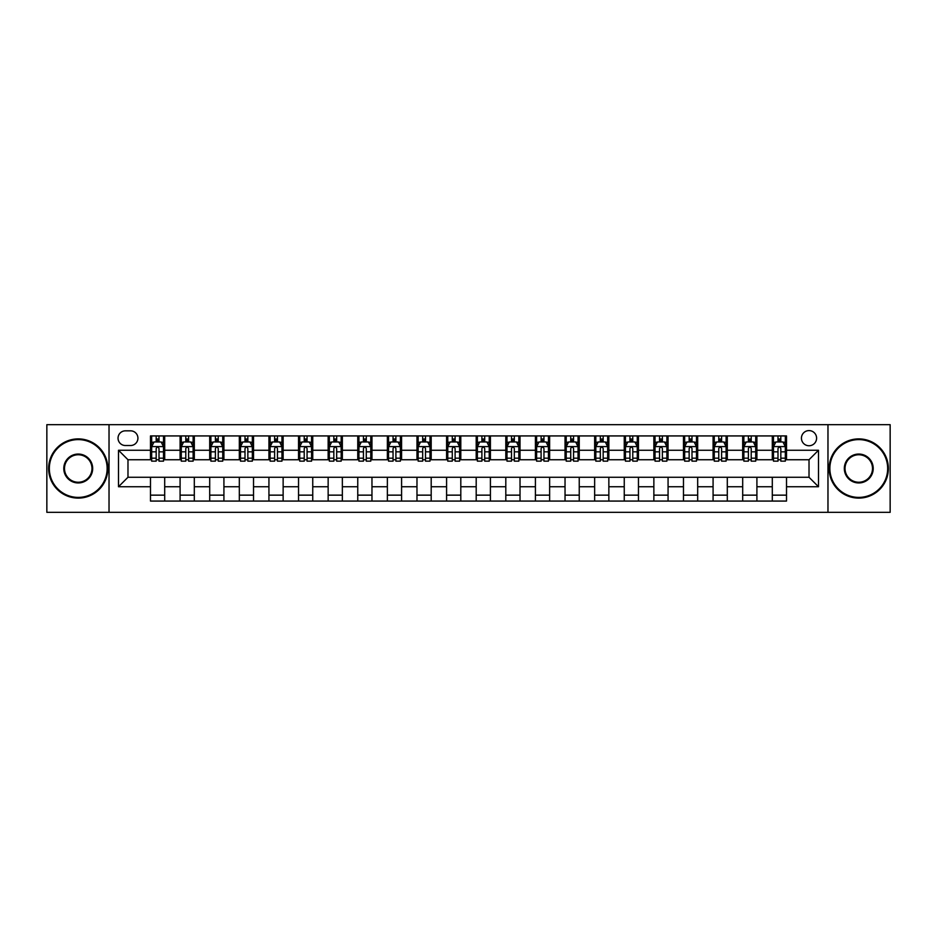 <?xml version="1.0" encoding="UTF-8"?>
<svg xmlns="http://www.w3.org/2000/svg" width="937" height="937" viewBox="0 0 937 937"><rect width="100%" height="100%" fill="white"/><g stroke="black" fill="none" stroke-linecap="round" stroke-linejoin="round"><path stroke-width="1.41" d="M809.018 430.598A7.578 7.578 0 0 0 801.44 438.176A7.578 7.578 0 0 0 809.018 445.754A7.578 7.578 0 0 0 816.596 438.176A7.578 7.578 0 0 0 809.018 430.598M827.968 512.328L890.15 512.328L890.15 424.672L827.968 424.672L827.968 512.328L109.032 512.328L109.032 424.672L46.85 424.672L46.85 512.328L109.032 512.328M125.371 445.52L130.583 445.52A7.344 7.344 0 0 0 137.926 438.176A7.344 7.344 0 0 0 130.583 430.833L125.371 430.833A7.344 7.344 0 0 0 118.039 438.176A7.344 7.344 0 0 0 125.371 445.52M827.968 424.672L109.032 424.672M150.482 486.736L118.507 486.736L118.507 450.264L150.482 450.264L150.482 459.739L127.982 459.739L127.982 477.261L150.482 477.261L150.482 501.072L786.518 501.072L786.518 477.261L809.018 477.261L809.018 459.739L786.518 459.739L786.518 450.264L818.493 450.264L818.493 486.736L786.518 486.736M786.518 450.264L786.518 435.928L150.482 435.928L150.482 450.264M772.299 435.928L772.299 459.739L773.482 459.739M777.991 459.739L780.826 459.739M785.335 459.739L786.518 459.739M772.299 459.739L755.714 459.739M742.69 435.928L742.69 459.739L743.873 459.739M748.382 459.739L751.216 459.739M742.69 459.739L726.105 459.739M713.08 435.928L713.08 459.739L714.263 459.739M718.761 459.739L721.607 459.739M713.08 459.739L696.496 459.739M683.471 435.928L683.471 459.739L684.654 459.739M689.152 459.739L691.998 459.739M683.471 459.739L666.886 459.739M653.862 435.928L653.862 459.739L655.045 459.739M659.543 459.739L662.389 459.739M653.862 459.739L637.277 459.739M624.253 435.928L624.253 459.739L625.436 459.739M629.933 459.739L632.78 459.739M624.253 459.739L607.668 459.739M594.644 435.928L594.644 459.739L595.827 459.739M600.324 459.739L603.17 459.739M594.644 459.739L578.059 459.739M565.034 435.928L565.034 459.739L566.217 459.739M570.715 459.739L573.561 459.739M565.034 459.739L548.45 459.739M535.414 435.928L535.414 459.739L536.608 459.739M541.106 459.739L543.952 459.739M535.414 459.739L518.84 459.739M505.804 435.928L505.804 459.739L506.999 459.739M511.497 459.739L514.331 459.739M505.804 459.739L489.231 459.739M476.195 435.928L476.195 459.739L477.378 459.739M481.887 459.739L484.722 459.739M476.195 459.739L459.622 459.739M446.586 435.928L446.586 459.739L447.769 459.739M452.278 459.739L455.113 459.739M446.586 459.739L430.001 459.739M416.977 435.928L416.977 459.739L418.16 459.739M422.669 459.739L425.503 459.739M416.977 459.739L400.392 459.739M387.368 435.928L387.368 459.739L388.55 459.739M393.048 459.739L395.894 459.739M387.368 459.739L370.783 459.739M357.758 435.928L357.758 459.739L358.941 459.739M363.439 459.739L366.285 459.739M357.758 459.739L341.173 459.739M328.149 435.928L328.149 459.739L329.332 459.739M333.83 459.739L336.676 459.739M328.149 459.739L311.564 459.739M298.54 435.928L298.54 459.739L299.723 459.739M304.22 459.739L307.067 459.739M298.54 459.739L281.955 459.739M268.931 435.928L268.931 459.739L270.114 459.739M274.611 459.739L277.457 459.739M268.931 459.739L252.346 459.739M239.322 435.928L239.322 459.739L240.504 459.739M245.002 459.739L247.848 459.739M239.322 459.739L222.737 459.739M209.701 435.928L209.701 459.739L210.895 459.739M215.393 459.739L218.239 459.739M209.701 459.739L193.127 459.739M180.091 435.928L180.091 459.739L181.286 459.739M185.784 459.739L188.618 459.739M180.091 459.739L163.518 459.739M150.482 459.739L151.665 459.739M156.174 459.739L159.009 459.739M150.482 477.261L164.701 477.261L164.701 501.072M786.518 477.261L164.701 477.261M164.701 435.928L164.701 459.739M150.482 441.854L151.665 441.854M156.174 441.854L159.009 441.854M163.518 441.854L164.701 441.854M150.482 495.146L164.701 495.146M180.091 477.261L180.091 501.072M194.31 435.928L194.31 459.739M180.091 441.854L181.286 441.854M185.784 441.854L188.618 441.854M193.127 441.854L194.31 441.854M194.31 477.261L194.31 501.072M180.091 495.146L194.31 495.146M209.701 477.261L209.701 501.072M223.92 477.261L223.92 501.072M209.701 495.146L223.92 495.146M223.92 435.928L223.92 459.739M209.701 441.854L210.895 441.854M215.393 441.854L218.239 441.854M222.737 441.854L223.92 441.854M239.322 477.261L239.322 501.072M253.529 477.261L253.529 501.072M239.322 495.146L253.529 495.146M253.529 435.928L253.529 459.739M239.322 441.854L240.504 441.854M245.002 441.854L247.848 441.854M252.346 441.854L253.529 441.854M268.931 477.261L268.931 501.072M283.138 477.261L283.138 501.072M268.931 495.146L283.138 495.146M283.138 435.928L283.138 459.739M268.931 441.854L270.114 441.854M274.611 441.854L277.457 441.854M281.955 441.854L283.138 441.854M298.54 477.261L298.54 501.072M312.747 477.261L312.747 501.072M298.54 495.146L312.747 495.146M312.747 435.928L312.747 459.739M298.54 441.854L299.723 441.854M304.22 441.854L307.067 441.854M311.564 441.854L312.747 441.854M328.149 477.261L328.149 501.072M342.356 477.261L342.356 501.072M328.149 495.146L342.356 495.146M342.356 435.928L342.356 459.739M328.149 441.854L329.332 441.854M333.83 441.854L336.676 441.854M341.173 441.854L342.356 441.854M357.758 477.261L357.758 501.072M371.966 477.261L371.966 501.072M357.758 495.146L371.966 495.146M371.966 435.928L371.966 459.739M357.758 441.854L358.941 441.854M363.439 441.854L366.285 441.854M370.783 441.854L371.966 441.854M387.368 477.261L387.368 501.072M401.586 477.261L401.586 501.072M387.368 495.146L401.586 495.146M401.586 435.928L401.586 459.739M387.368 441.854L388.55 441.854M393.048 441.854L395.894 441.854M400.392 441.854L401.586 441.854M416.977 477.261L416.977 501.072M431.196 477.261L431.196 501.072M416.977 495.146L431.196 495.146M431.196 435.928L431.196 459.739M416.977 441.854L418.16 441.854M422.669 441.854L425.503 441.854M430.001 441.854L431.196 441.854M446.586 477.261L446.586 501.072M460.805 477.261L460.805 501.072M446.586 495.146L460.805 495.146M460.805 435.928L460.805 459.739M446.586 441.854L447.769 441.854M452.278 441.854L455.113 441.854M459.622 441.854L460.805 441.854M476.195 477.261L476.195 501.072M490.414 477.261L490.414 501.072M476.195 495.146L490.414 495.146M490.414 435.928L490.414 459.739M476.195 441.854L477.378 441.854M481.887 441.854L484.722 441.854M489.231 441.854L490.414 441.854M505.804 477.261L505.804 501.072M520.023 477.261L520.023 501.072M505.804 495.146L520.023 495.146M520.023 435.928L520.023 459.739M505.804 441.854L506.999 441.854M511.497 441.854L514.331 441.854M518.84 441.854L520.023 441.854M535.414 477.261L535.414 501.072M549.632 477.261L549.632 501.072M535.414 495.146L549.632 495.146M549.632 435.928L549.632 459.739M535.414 441.854L536.608 441.854M541.106 441.854L543.952 441.854M548.45 441.854L549.632 441.854M565.034 477.261L565.034 501.072M579.242 477.261L579.242 501.072M565.034 495.146L579.242 495.146M579.242 435.928L579.242 459.739M565.034 441.854L566.217 441.854M570.715 441.854L573.561 441.854M578.059 441.854L579.242 441.854M594.644 477.261L594.644 501.072M608.851 477.261L608.851 501.072M594.644 495.146L608.851 495.146M608.851 435.928L608.851 459.739M594.644 441.854L595.827 441.854M600.324 441.854L603.17 441.854M607.668 441.854L608.851 441.854M624.253 477.261L624.253 501.072M638.46 477.261L638.46 501.072M624.253 495.146L638.46 495.146M638.46 435.928L638.46 459.739M624.253 441.854L625.436 441.854M629.933 441.854L632.78 441.854M637.277 441.854L638.46 441.854M653.862 477.261L653.862 501.072M668.069 477.261L668.069 501.072M653.862 495.146L668.069 495.146M668.069 435.928L668.069 459.739M653.862 441.854L655.045 441.854M659.543 441.854L662.389 441.854M666.886 441.854L668.069 441.854M683.471 477.261L683.471 501.072M697.678 477.261L697.678 501.072M683.471 495.146L697.678 495.146M697.678 435.928L697.678 459.739M683.471 441.854L684.654 441.854M689.152 441.854L691.998 441.854M696.496 441.854L697.678 441.854M713.08 477.261L713.08 501.072M727.299 477.261L727.299 501.072M713.08 495.146L727.299 495.146M727.299 435.928L727.299 459.739M713.08 441.854L714.263 441.854M718.761 441.854L721.607 441.854M726.105 441.854L727.299 441.854M742.69 477.261L742.69 501.072M756.909 477.261L756.909 501.072M742.69 495.146L756.909 495.146M756.909 435.928L756.909 459.739M742.69 441.854L743.873 441.854M748.382 441.854L751.216 441.854M755.714 441.854L756.909 441.854M772.299 477.261L772.299 501.072M772.299 495.146L786.518 495.146M772.299 441.854L773.482 441.854M777.991 441.854L780.826 441.854M785.335 441.854L786.518 441.854M127.982 459.739L118.507 450.264M127.982 477.261L118.507 486.736M818.493 450.264L809.018 459.739M818.493 486.736L809.018 477.261M159.009 439.008L156.174 439.008M163.518 458.181L159.009 458.181L159.009 461.156L163.518 461.156L163.518 446.703L161.141 441.971L154.043 441.971L151.665 446.703L151.665 461.156L156.174 461.156L156.174 458.181L151.665 458.181M151.665 446.703L151.665 435.928M163.518 446.703L163.518 435.928M156.174 441.971L156.174 435.928M159.009 435.928L159.009 441.971M159.009 458.181L159.009 448.483C158.072 446.656 157.123 446.656 156.174 448.483L156.174 458.181M188.618 439.008L185.784 439.008M193.127 458.181L188.618 458.181L188.618 461.156L193.127 461.156L193.127 446.703L190.761 441.971L183.652 441.971L181.286 446.703L181.286 461.156L185.784 461.156L185.784 458.181L181.286 458.181M181.286 446.703L181.286 435.928M193.127 446.703L193.127 435.928M185.784 441.971L185.784 435.928M188.618 435.928L188.618 441.971M188.618 458.181L188.618 448.483C187.681 446.656 186.732 446.656 185.784 448.483L185.784 458.181M218.239 439.008L215.393 439.008M222.737 458.181L218.239 458.181L218.239 461.156L222.737 461.156L222.737 446.703L220.371 441.971L213.261 441.971L210.895 446.703L210.895 461.156L215.393 461.156L215.393 458.181L210.895 458.181M210.895 446.703L210.895 435.928M222.737 446.703L222.737 435.928M215.393 441.971L215.393 435.928M218.239 435.928L218.239 441.971M218.239 458.181L218.239 448.483C217.29 446.656 216.342 446.656 215.393 448.483L215.393 458.181M247.848 439.008L245.002 439.008M252.346 458.181L247.848 458.181L247.848 461.156L252.346 461.156L252.346 446.703L249.98 441.971L242.87 441.971L240.504 446.703L240.504 461.156L245.002 461.156L245.002 458.181L240.504 458.181M240.504 446.703L240.504 435.928M252.346 446.703L252.346 435.928M245.002 441.971L245.002 435.928M247.848 435.928L247.848 441.971M247.848 458.181L247.848 448.483C246.899 446.656 245.951 446.656 245.002 448.483L245.002 458.181M277.457 439.008L274.611 439.008M281.955 458.181L277.457 458.181L277.457 461.156L281.955 461.156L281.955 446.703L279.589 441.971L272.48 441.971L270.114 446.703L270.114 461.156L274.611 461.156L274.611 458.181L270.114 458.181M270.114 446.703L270.114 435.928M281.955 446.703L281.955 435.928M274.611 441.971L274.611 435.928M277.457 435.928L277.457 441.971M277.457 458.181L277.457 448.483C276.509 446.656 275.56 446.656 274.611 448.483L274.611 458.181M78.239 439.605A28.895 28.895 0 0 0 49.333 468.5A28.895 28.895 0 0 0 78.239 497.395A28.895 28.895 0 0 0 107.134 468.5A28.895 28.895 0 0 0 78.239 439.605M78.239 498.109A29.609 29.609 0 0 1 48.63 468.5A29.609 29.609 0 0 1 78.239 438.891A29.609 29.609 0 0 1 107.849 468.5A29.609 29.609 0 0 1 78.239 498.109M78.239 454.047A14.453 14.453 0 0 1 92.681 468.5A14.453 14.453 0 0 1 78.239 482.953A14.453 14.453 0 0 1 63.786 468.5A14.453 14.453 0 0 1 78.239 454.047M78.239 482.239A13.739 13.739 0 0 0 91.978 468.5A13.739 13.739 0 0 0 78.239 454.761A13.739 13.739 0 0 0 64.501 468.5A13.739 13.739 0 0 0 78.239 482.239M858.76 439.605A28.895 28.895 0 0 0 829.866 468.5A28.895 28.895 0 0 0 858.76 497.395A28.895 28.895 0 0 0 887.667 468.5A28.895 28.895 0 0 0 858.76 439.605M858.76 498.109A29.609 29.609 0 0 1 829.151 468.5A29.609 29.609 0 0 1 858.76 438.891A29.609 29.609 0 0 1 888.37 468.5A29.609 29.609 0 0 1 858.76 498.109M858.76 454.047A14.453 14.453 0 0 1 873.214 468.5A14.453 14.453 0 0 1 858.76 482.953A14.453 14.453 0 0 1 844.319 468.5A14.453 14.453 0 0 1 858.76 454.047M858.76 482.239A13.739 13.739 0 0 0 872.499 468.5A13.739 13.739 0 0 0 858.76 454.761A13.739 13.739 0 0 0 845.022 468.5A13.739 13.739 0 0 0 858.76 482.239M307.067 439.008L304.22 439.008M311.564 458.181L307.067 458.181L307.067 461.156L311.564 461.156L311.564 446.703L309.198 441.971L302.089 441.971L299.723 446.703L299.723 461.156L304.22 461.156L304.22 458.181L299.723 458.181M299.723 446.703L299.723 435.928M311.564 446.703L311.564 435.928M304.22 441.971L304.22 435.928M307.067 435.928L307.067 441.971M307.067 458.181L307.067 448.483C306.118 446.656 305.169 446.656 304.22 448.483L304.22 458.181M336.676 439.008L333.83 439.008M341.173 458.181L336.676 458.181L336.676 461.156L341.173 461.156L341.173 446.703L338.807 441.971L331.698 441.971L329.332 446.703L329.332 461.156L333.83 461.156L333.83 458.181L329.332 458.181M329.332 446.703L329.332 435.928M341.173 446.703L341.173 435.928M333.83 441.971L333.83 435.928M336.676 435.928L336.676 441.971M336.676 458.181L336.676 448.483C335.727 446.656 334.778 446.656 333.83 448.483L333.83 458.181M366.285 439.008L363.439 439.008M370.783 458.181L366.285 458.181L366.285 461.156L370.783 461.156L370.783 446.703L368.417 441.971L361.307 441.971L358.941 446.703L358.941 461.156L363.439 461.156L363.439 458.181L358.941 458.181M358.941 446.703L358.941 435.928M370.783 446.703L370.783 435.928M363.439 441.971L363.439 435.928M366.285 435.928L366.285 441.971M366.285 458.181L366.285 448.483C365.336 446.656 364.388 446.656 363.439 448.483L363.439 458.181M395.894 439.008L393.048 439.008M400.392 458.181L395.894 458.181L395.894 461.156L400.392 461.156L400.392 446.703L398.026 441.971L390.916 441.971L388.55 446.703L388.55 461.156L393.048 461.156L393.048 458.181L388.55 458.181M388.55 446.703L388.55 435.928M400.392 446.703L400.392 435.928M393.048 441.971L393.048 435.928M395.894 435.928L395.894 441.971M395.894 458.181L395.894 448.483C394.945 446.656 393.997 446.656 393.048 448.483L393.048 458.181M425.503 439.008L422.669 439.008M430.001 458.181L425.503 458.181L425.503 461.156L430.001 461.156L430.001 446.703L427.635 441.971L420.526 441.971L418.16 446.703L418.16 461.156L422.669 461.156L422.669 458.181L418.16 458.181M418.16 446.703L418.16 435.928M430.001 446.703L430.001 435.928M422.669 441.971L422.669 435.928M425.503 435.928L425.503 441.971M425.503 458.181L425.503 448.483C424.555 446.656 423.618 446.656 422.669 448.483L422.669 458.181M455.113 439.008L452.278 439.008M459.622 458.181L455.113 458.181L455.113 461.156L459.622 461.156L459.622 446.703L457.244 441.971L450.147 441.971L447.769 446.703L447.769 461.156L452.278 461.156L452.278 458.181L447.769 458.181M447.769 446.703L447.769 435.928M459.622 446.703L459.622 435.928M452.278 441.971L452.278 435.928M455.113 435.928L455.113 441.971M455.113 458.181L455.113 448.483C454.176 446.656 453.227 446.656 452.278 448.483L452.278 458.181M484.722 439.008L481.887 439.008M489.231 458.181L484.722 458.181L484.722 461.156L489.231 461.156L489.231 446.703L486.853 441.971L479.756 441.971L477.378 446.703L477.378 461.156L481.887 461.156L481.887 458.181L477.378 458.181M477.378 446.703L477.378 435.928M489.231 446.703L489.231 435.928M481.887 441.971L481.887 435.928M484.722 435.928L484.722 441.971M484.722 458.181L484.722 448.483C483.785 446.656 482.836 446.656 481.887 448.483L481.887 458.181M514.331 439.008L511.497 439.008M518.84 458.181L514.331 458.181L514.331 461.156L518.84 461.156L518.84 446.703L516.474 441.971L509.365 441.971L506.999 446.703L506.999 461.156L511.497 461.156L511.497 458.181L506.999 458.181M506.999 446.703L506.999 435.928M518.84 446.703L518.84 435.928M511.497 441.971L511.497 435.928M514.331 435.928L514.331 441.971M514.331 458.181L514.331 448.483C513.394 446.656 512.445 446.656 511.497 448.483L511.497 458.181M543.952 439.008L541.106 439.008M548.45 458.181L543.952 458.181L543.952 461.156L548.45 461.156L548.45 446.703L546.084 441.971L538.974 441.971L536.608 446.703L536.608 461.156L541.106 461.156L541.106 458.181L536.608 458.181M536.608 446.703L536.608 435.928M548.45 446.703L548.45 435.928M541.106 441.971L541.106 435.928M543.952 435.928L543.952 441.971M543.952 458.181L543.952 448.483C543.003 446.656 542.054 446.656 541.106 448.483L541.106 458.181M573.561 439.008L570.715 439.008M578.059 458.181L573.561 458.181L573.561 461.156L578.059 461.156L578.059 446.703L575.693 441.971L568.583 441.971L566.217 446.703L566.217 461.156L570.715 461.156L570.715 458.181L566.217 458.181M566.217 446.703L566.217 435.928M578.059 446.703L578.059 435.928M570.715 441.971L570.715 435.928M573.561 435.928L573.561 441.971M573.561 458.181L573.561 448.483C572.612 446.656 571.664 446.656 570.715 448.483L570.715 458.181M603.17 439.008L600.324 439.008M607.668 458.181L603.17 458.181L603.17 461.156L607.668 461.156L607.668 446.703L605.302 441.971L598.193 441.971L595.827 446.703L595.827 461.156L600.324 461.156L600.324 458.181L595.827 458.181M595.827 446.703L595.827 435.928M607.668 446.703L607.668 435.928M600.324 441.971L600.324 435.928M603.17 435.928L603.17 441.971M603.17 458.181L603.17 448.483C602.222 446.656 601.273 446.656 600.324 448.483L600.324 458.181M632.78 439.008L629.933 439.008M637.277 458.181L632.78 458.181L632.78 461.156L637.277 461.156L637.277 446.703L634.911 441.971L627.802 441.971L625.436 446.703L625.436 461.156L629.933 461.156L629.933 458.181L625.436 458.181M625.436 446.703L625.436 435.928M637.277 446.703L637.277 435.928M629.933 441.971L629.933 435.928M632.78 435.928L632.78 441.971M632.78 458.181L632.78 448.483C631.831 446.656 630.882 446.656 629.933 448.483L629.933 458.181M662.389 439.008L659.543 439.008M666.886 458.181L662.389 458.181L662.389 461.156L666.886 461.156L666.886 446.703L664.52 441.971L657.411 441.971L655.045 446.703L655.045 461.156L659.543 461.156L659.543 458.181L655.045 458.181M655.045 446.703L655.045 435.928M666.886 446.703L666.886 435.928M659.543 441.971L659.543 435.928M662.389 435.928L662.389 441.971M662.389 458.181L662.389 448.483C661.44 446.656 660.491 446.656 659.543 448.483L659.543 458.181M691.998 439.008L689.152 439.008M696.496 458.181L691.998 458.181L691.998 461.156L696.496 461.156L696.496 446.703L694.13 441.971L687.02 441.971L684.654 446.703L684.654 461.156L689.152 461.156L689.152 458.181L684.654 458.181M684.654 446.703L684.654 435.928M696.496 446.703L696.496 435.928M689.152 441.971L689.152 435.928M691.998 435.928L691.998 441.971M691.998 458.181L691.998 448.483C691.049 446.656 690.101 446.656 689.152 448.483L689.152 458.181M721.607 439.008L718.761 439.008M726.105 458.181L721.607 458.181L721.607 461.156L726.105 461.156L726.105 446.703L723.739 441.971L716.629 441.971L714.263 446.703L714.263 461.156L718.761 461.156L718.761 458.181L714.263 458.181M714.263 446.703L714.263 435.928M726.105 446.703L726.105 435.928M718.761 441.971L718.761 435.928M721.607 435.928L721.607 441.971M721.607 458.181L721.607 448.483C720.658 446.656 719.71 446.656 718.761 448.483L718.761 458.181M751.216 439.008L748.382 439.008M755.714 458.181L751.216 458.181L751.216 461.156L755.714 461.156L755.714 446.703L753.348 441.971L746.239 441.971L743.873 446.703L743.873 461.156L748.382 461.156L748.382 458.181L743.873 458.181M743.873 446.703L743.873 435.928M755.714 446.703L755.714 435.928M748.382 441.971L748.382 435.928M751.216 435.928L751.216 441.971M751.216 458.181L751.216 448.483C750.268 446.656 749.331 446.656 748.382 448.483L748.382 458.181M780.826 439.008L777.991 439.008M785.335 458.181L780.826 458.181L780.826 461.156L785.335 461.156L785.335 446.703L782.957 441.971L775.859 441.971L773.482 446.703L773.482 461.156L777.991 461.156L777.991 458.181L773.482 458.181M773.482 446.703L773.482 435.928M785.335 446.703L785.335 435.928M777.991 441.971L777.991 435.928M780.826 435.928L780.826 441.971M780.826 458.181L780.826 448.483C779.889 446.656 778.94 446.656 777.991 448.483L777.991 458.181M180.091 486.736L164.701 486.736M180.091 450.264L164.701 450.264M209.701 450.264L194.31 450.264M209.701 486.736L194.31 486.736M239.322 450.264L223.92 450.264M239.322 486.736L223.92 486.736M268.931 450.264L253.529 450.264M268.931 486.736L253.529 486.736M298.54 450.264L283.138 450.264M298.54 486.736L283.138 486.736M328.149 450.264L312.747 450.264M328.149 486.736L312.747 486.736M357.758 450.264L342.356 450.264M357.758 486.736L342.356 486.736M387.368 450.264L371.966 450.264M387.368 486.736L371.966 486.736M416.977 450.264L401.586 450.264M416.977 486.736L401.586 486.736M446.586 450.264L431.196 450.264M446.586 486.736L431.196 486.736M476.195 450.264L460.805 450.264M476.195 486.736L460.805 486.736M505.804 450.264L490.414 450.264M505.804 486.736L490.414 486.736M535.414 450.264L520.023 450.264M535.414 486.736L520.023 486.736M565.034 450.264L549.632 450.264M565.034 486.736L549.632 486.736M594.644 450.264L579.242 450.264M594.644 486.736L579.242 486.736M624.253 450.264L608.851 450.264M624.253 486.736L608.851 486.736M653.862 450.264L638.46 450.264M653.862 486.736L638.46 486.736M683.471 450.264L668.069 450.264M683.471 486.736L668.069 486.736M713.08 450.264L697.678 450.264M713.08 486.736L697.678 486.736M742.69 450.264L727.299 450.264M742.69 486.736L727.299 486.736M772.299 450.264L756.909 450.264M772.299 486.736L756.909 486.736M163.46 446.586L151.724 446.586M151.665 442.252L153.902 442.252M161.293 442.252L163.518 442.252M156.174 451.833L151.665 451.833M163.518 451.833L159.009 451.833M159.009 440.519L156.174 440.519M193.069 446.586L181.345 446.586M181.286 442.252L183.511 442.252M190.902 442.252L193.127 442.252M185.784 451.833L181.286 451.833M193.127 451.833L188.618 451.833M188.618 440.519L185.784 440.519M222.678 446.586L210.954 446.586M210.895 442.252L213.121 442.252M220.511 442.252L222.737 442.252M215.393 451.833L210.895 451.833M222.737 451.833L218.239 451.833M218.239 440.519L215.393 440.519M252.287 446.586L240.563 446.586M240.504 442.252L242.73 442.252M250.12 442.252L252.346 442.252M245.002 451.833L240.504 451.833M252.346 451.833L247.848 451.833M247.848 440.519L245.002 440.519M281.896 446.586L270.172 446.586M270.114 442.252L272.339 442.252M279.73 442.252L281.955 442.252M274.611 451.833L270.114 451.833M281.955 451.833L277.457 451.833M277.457 440.519L274.611 440.519M311.506 446.586L299.781 446.586M299.723 442.252L301.948 442.252M309.339 442.252L311.564 442.252M304.22 451.833L299.723 451.833M311.564 451.833L307.067 451.833M307.067 440.519L304.22 440.519M341.115 446.586L329.391 446.586M329.332 442.252L331.557 442.252M338.948 442.252L341.173 442.252M333.83 451.833L329.332 451.833M341.173 451.833L336.676 451.833M336.676 440.519L333.83 440.519M370.724 446.586L359 446.586M358.941 442.252L361.167 442.252M368.557 442.252L370.783 442.252M363.439 451.833L358.941 451.833M370.783 451.833L366.285 451.833M366.285 440.519L363.439 440.519M400.333 446.586L388.609 446.586M388.55 442.252L390.776 442.252M398.166 442.252L400.392 442.252M393.048 451.833L388.55 451.833M400.392 451.833L395.894 451.833M395.894 440.519L393.048 440.519M429.942 446.586L418.218 446.586M418.16 442.252L420.385 442.252M427.776 442.252L430.001 442.252M422.669 451.833L418.16 451.833M430.001 451.833L425.503 451.833M425.503 440.519L422.669 440.519M459.563 446.586L447.827 446.586M447.769 442.252L449.994 442.252M457.385 442.252L459.622 442.252M452.278 451.833L447.769 451.833M459.622 451.833L455.113 451.833M455.113 440.519L452.278 440.519M489.173 446.586L477.437 446.586M477.378 442.252L479.615 442.252M487.006 442.252L489.231 442.252M481.887 451.833L477.378 451.833M489.231 451.833L484.722 451.833M484.722 440.519L481.887 440.519M518.782 446.586L507.058 446.586M506.999 442.252L509.224 442.252M516.615 442.252L518.84 442.252M511.497 451.833L506.999 451.833M518.84 451.833L514.331 451.833M514.331 440.519L511.497 440.519M548.391 446.586L536.667 446.586M536.608 442.252L538.834 442.252M546.224 442.252L548.45 442.252M541.106 451.833L536.608 451.833M548.45 451.833L543.952 451.833M543.952 440.519L541.106 440.519M578 446.586L566.276 446.586M566.217 442.252L568.443 442.252M575.833 442.252L578.059 442.252M570.715 451.833L566.217 451.833M578.059 451.833L573.561 451.833M573.561 440.519L570.715 440.519M607.609 446.586L595.885 446.586M595.827 442.252L598.052 442.252M605.443 442.252L607.668 442.252M600.324 451.833L595.827 451.833M607.668 451.833L603.17 451.833M603.17 440.519L600.324 440.519M637.219 446.586L625.494 446.586M625.436 442.252L627.661 442.252M635.052 442.252L637.277 442.252M629.933 451.833L625.436 451.833M637.277 451.833L632.78 451.833M632.78 440.519L629.933 440.519M666.828 446.586L655.104 446.586M655.045 442.252L657.27 442.252M664.661 442.252L666.886 442.252M659.543 451.833L655.045 451.833M666.886 451.833L662.389 451.833M662.389 440.519L659.543 440.519M696.437 446.586L684.713 446.586M684.654 442.252L686.88 442.252M694.27 442.252L696.496 442.252M689.152 451.833L684.654 451.833M696.496 451.833L691.998 451.833M691.998 440.519L689.152 440.519M726.046 446.586L714.322 446.586M714.263 442.252L716.489 442.252M723.879 442.252L726.105 442.252M718.761 451.833L714.263 451.833M726.105 451.833L721.607 451.833M721.607 440.519L718.761 440.519M755.655 446.586L743.931 446.586M743.873 442.252L746.098 442.252M753.489 442.252L755.714 442.252M748.382 451.833L743.873 451.833M755.714 451.833L751.216 451.833M751.216 440.519L748.382 440.519M785.276 446.586L773.54 446.586M773.482 442.252L775.707 442.252M783.098 442.252L785.335 442.252M777.991 451.833L773.482 451.833M785.335 451.833L780.826 451.833M780.826 440.519L777.991 440.519"/></g></svg>
